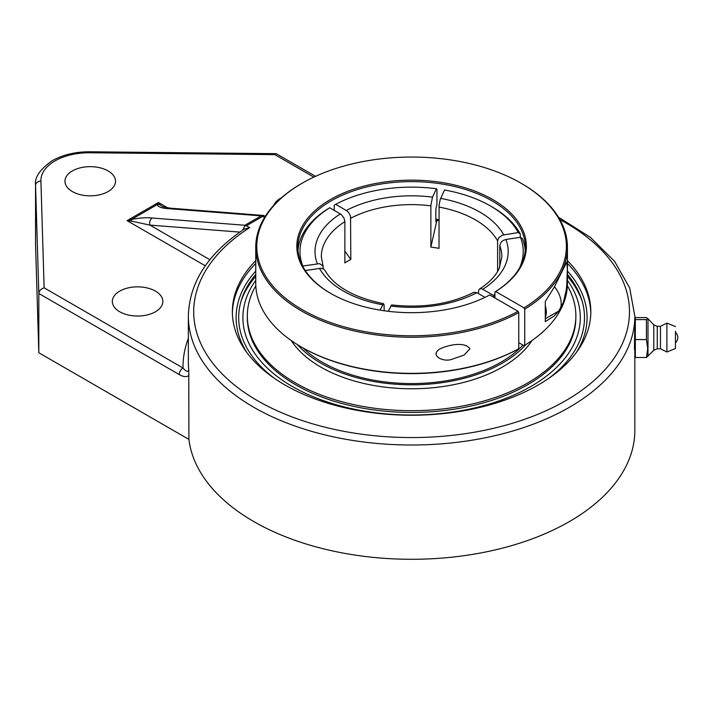 <?xml version="1.0" encoding="UTF-8"?>
<svg xmlns="http://www.w3.org/2000/svg" width="711" height="711" viewBox="0 0 711 711"><rect width="100%" height="100%" fill="white"/><g stroke="black" fill="none" stroke-linecap="round" stroke-linejoin="round"><path stroke-width="1.07" d="M244.895 225.263L244.86 225.858L246.397 225.769L262.661 216.384L262.661 215.584L261.159 215.877L244.895 225.263L152.19 218.028A5.35 4.062 94.5 0 0 149.905 225.094L239.865 232.106M567.44 260.653A179.225 103.477 180 0 1 590.823 311.756A179.225 103.477 180 0 1 411.598 415.233A179.225 103.477 180 0 1 232.364 311.756A179.225 103.477 180 0 1 255.756 260.653M242.62 230.204L244.86 225.858M35.55 184.931A53.494 30.884 0 0 0 35.559 185.464A5.35 4.364 -1.7 0 1 40.909 181.047A48.144 27.791 180 0 1 89.879 152.767L89.933 151.79C75.348 151.745 62.692 154.758 51.983 160.837C39.914 169.458 34.439 177.492 35.55 184.931L35.55 244.184A53.494 30.884 0 0 0 35.559 244.726L38.821 352.754L188.904 439.398L188.771 370.235A223.236 128.887 180 0 1 188.362 362.414L188.362 316.128C189.233 282.631 207.861 253.631 244.229 229.12L249.614 227.627L246.397 225.769M262.661 215.584L265.381 216.144M263.71 215.469L170.373 208.181A5.35 4.062 94.5 0 0 168.454 208.643L261.159 215.877M170.373 208.181L162.472 206.643L159.957 204.75A5.35 5.084 180 0 0 156.953 204.75C158.455 207.079 162.286 208.367 168.454 208.643M159.957 204.75L158.455 202.511L156.953 204.75L131.571 219.415A5.35 0.907 76 0 0 131.571 221.148L149.905 225.094L209.878 259.711M152.19 218.028C146.67 217.388 139.791 217.85 131.571 219.415L127.065 220.641L131.571 221.148M179.234 374.564A5.35 3.084 -60 0 1 183.02 368.014L44.135 287.831C40.918 288.879 39.149 290.772 38.821 293.492L179.234 374.564C183.047 376.83 186.273 377.194 188.904 375.639M188.771 370.235C187.917 372.244 185.998 371.498 183.02 368.014A228.587 131.97 0 0 1 188.362 338.4M89.879 152.767L274.837 154.634L276.135 153.665L315.551 176.328M38.821 352.754L38.821 293.492L35.559 185.464L35.559 244.726M155.46 291.128A25.276 14.593 180 0 1 162.863 301.446A25.276 14.593 180 0 1 137.587 316.031A25.276 14.593 180 0 1 112.32 301.446A25.276 14.593 180 0 1 127.918 287.964A25.276 14.593 180 0 1 155.46 291.128M108.108 170.933A25.276 14.593 180 0 1 115.502 181.252A25.276 14.593 180 0 1 90.235 195.836A25.276 14.593 180 0 1 64.959 181.252A25.276 14.593 180 0 1 80.565 167.769A25.276 14.593 180 0 1 108.108 170.933M273.833 205.203A25.276 14.593 180 0 1 281.467 197.765M188.904 439.398A223.236 128.887 0 0 0 419.383 559.21A223.236 128.887 0 0 0 634.834 430.404L634.834 350.185M634.71 350.185C634.194 350.905 634.71 333.539 634.834 327.238L634.834 316.128L629.67 287.946L614.588 261.31L590.459 237.412L558.464 217.175M255.756 274.357A172.906 99.824 0 0 0 241.82 298.691A172.906 99.824 0 0 0 274.055 378.101M549.132 378.101A172.906 99.824 0 0 0 581.376 298.691A172.906 99.824 0 0 0 567.44 274.357M646.423 357.509L635.332 357.509L635.332 317.595L646.423 317.595L647.694 318.439L646.423 319.603L646.423 339.565L647.73 348.541L646.423 357.509L647.988 356.007L647.988 319.097L647.988 356.007L653.809 350.265L653.809 324.838L647.694 318.439M635.332 319.603L646.423 319.603M635.332 339.565L646.423 339.565M635.332 324.918L635.332 350.185M675.45 341.751L675.45 332.401L675.45 341.751M653.809 350.265L657.266 348.781L657.266 326.322L660.475 326.322L666.891 323.105L666.891 351.998L660.475 348.781L660.475 326.322M675.45 331.21L675.45 348.532L675.45 331.21M301.393 347.004L302.139 347.439A154.794 89.364 0 0 0 518.035 349.137L518.772 348.701A155.842 89.977 180 0 1 301.393 347.004A155.842 89.977 180 0 1 255.756 283.387L255.756 247.277A155.842 89.977 0 0 0 350.016 329.931A155.842 89.977 0 0 0 518.772 312.591L518.035 311.302L489.719 294.958A114.773 66.265 0 0 1 330.437 293.27A114.773 66.265 0 0 1 329.451 200.138A114.773 66.265 0 0 1 490.741 198.422A114.773 66.265 0 0 1 495.683 291.519L523.989 307.863L524.736 309.152A155.842 89.977 0 0 0 567.44 247.277A155.842 89.977 0 0 0 521.794 183.651L521.047 183.225A154.794 89.364 180 0 1 523.989 307.863M567.44 247.277L567.44 283.387A155.842 89.977 180 0 1 524.736 345.262L523.989 345.697L518.772 342.684M518.772 348.701L518.772 312.591M518.035 311.302A154.794 89.364 180 0 1 300.664 308.743A154.794 89.364 180 0 1 302.139 183.225L301.393 183.651A155.842 89.977 0 0 0 255.756 247.277M469.927 348.763L464.105 355.073L451.476 359.419C443.069 362.432 429.035 355.224 440.233 348.745C449.654 344.408 465.136 341.715 469.927 348.763M302.139 183.225A154.794 89.364 180 0 1 521.047 183.225M438.998 219.663A113.724 65.661 0 0 0 435.834 219.237M435.834 219.477A114.773 66.265 180 0 1 438.998 219.895M330.811 293.483A113.724 65.661 180 0 1 297.873 247.277A113.724 65.661 180 0 1 368.076 186.62A113.724 65.661 180 0 1 492.012 200.849A113.724 65.661 180 0 1 525.322 247.277A113.724 65.661 180 0 1 494.936 291.954L495.683 291.519M524.736 309.152L524.736 345.262M478.334 293.545L478.858 289.706L480.138 288.728L481.934 288.844L493.443 295.394L494.936 297.971L494.936 291.954M545.293 321.612L545.293 301.517L554.242 287.164L566.8 262.03L567.334 268.651L566.8 284.889L566.285 289.919L563.308 302.575L558.544 311.365L554.242 315.96L545.293 321.612M303.037 347.946A126.362 72.957 0 0 0 500.944 362.201A126.362 72.957 0 0 0 522.949 345.093M297.358 344.586A128.495 74.193 0 0 0 502.455 363.072A128.495 74.193 0 0 0 525.829 344.586M255.809 285.778A164.268 94.839 0 0 0 247.33 315.862L247.33 317.604A164.268 94.839 0 0 0 348.737 405.226A164.268 94.839 0 0 0 527.749 384.669A164.268 94.839 0 0 0 575.866 317.604L575.866 315.862A164.268 94.839 0 0 0 567.387 285.778M247.33 315.862A164.268 94.839 0 0 0 348.737 403.475A164.268 94.839 0 0 0 527.749 382.918A164.268 94.839 0 0 0 575.866 315.862M291.208 340.525A128.495 74.193 0 0 0 502.455 367.036A128.495 74.193 0 0 0 531.979 340.525M545.293 318.812L557.513 311.765A17.899 10.336 -120 0 0 560.259 297.429A17.899 10.336 -120 0 0 554.473 286.755M545.293 305.774A17.899 10.336 60 0 1 545.364 306.032A17.899 10.336 60 0 1 545.293 317.355M438.998 220.686A113.458 65.501 0 0 0 436.874 220.383L436.376 221.459A111.538 64.399 0 0 0 435.861 221.388M436.874 220.383L430.866 247.09L430.875 205.301L432.501 197.134L436.394 188.744L436.945 189.286L436.945 204.759L435.834 208.874L435.834 220.917L436.056 221.823L436.376 221.459M525.198 250.281A113.724 65.661 0 0 0 522.461 238.665L520.425 237.252L505.894 239.5L503.361 240.362L501.273 241.998L499.789 245.428L499.78 267.069M497.602 271.469L497.602 240.913L498.633 237.883L502.224 235.19L518.239 232.559L520.283 233.963L520.283 237.278M520.283 233.963A113.724 65.661 0 0 0 492.012 206.865L490.519 206.003A111.618 64.443 180 0 1 518.239 232.559M302.619 266.047L319.506 263.648L322.758 265.647L323.407 268.945M380.056 310.129L383.531 303.668L384.091 304.85L384.189 310.76M334.214 210.34L334.214 205.177L335.708 204.324L347.217 211.06L349.012 213.016L350.55 216.304L350.816 259.471L344.862 251.036M484.964 297.376L476.637 292.568L473.757 292.337C450.17 304.148 422.796 308.352 391.645 304.93L388.242 311.294M490.519 206.003A111.618 64.443 180 0 0 444.535 190.006L440.242 199.409L439.096 205.124L438.998 248.343A90.27 52.116 180 0 0 430.866 247.09M323.15 266.403L321.328 256.733A90.27 52.116 180 0 1 344.862 221.645L344.862 262.91A90.27 52.116 180 0 1 347.768 261.15A90.27 52.116 180 0 1 350.816 259.471M383.531 303.668C353.856 297.5 334.374 286.471 325.096 270.598L323.585 269.051L320.972 268.269L305.25 270.544M520.425 237.252A111.618 64.443 180 0 1 519.608 267.825M494.936 294.443A111.618 64.443 180 0 1 493.443 295.394M335.708 204.324A111.618 64.443 180 0 1 436.394 188.744M344.862 221.645L343.973 218.046L341.253 214.5L329.744 207.763L328.26 208.616A113.724 65.661 0 0 0 297.989 250.281M302.77 265.896A111.618 64.443 180 0 1 329.744 207.763M567.44 280.312A168.694 97.398 180 0 1 530.886 386.473A168.694 97.398 180 0 1 317.861 398.578A168.694 97.398 180 0 1 255.756 280.312M582.149 301.188A173.955 100.429 0 0 0 567.44 276.321M255.756 276.321A173.955 100.429 0 0 0 241.038 301.188M559.877 219.583A217.886 125.794 180 0 1 572.026 396.88A217.886 125.794 180 0 1 265.016 404.835A217.886 125.794 180 0 1 249.614 227.627M262.661 216.384L264.545 217.477M188.362 316.128A223.236 128.887 0 0 0 411.598 445.006A223.236 128.887 0 0 0 634.834 316.128M167.832 207.923L158.455 202.511L127.065 220.641L205.292 265.798M274.837 154.634L313.818 177.137M44.135 287.831L40.909 181.047M246.877 352.54A175.484 101.318 180 0 1 255.756 271.033M567.44 271.033A175.484 101.318 180 0 1 576.31 352.54M255.756 263.443A179.225 103.477 0 0 0 232.381 313.151M590.805 313.151A179.225 103.477 0 0 0 567.44 263.443M499.78 245.606A90.27 52.116 180 0 1 501.868 256.733L499.309 268.18C495.949 275.717 489.372 282.649 479.57 288.977M482.805 289.244A96.589 55.76 0 0 0 505.894 239.5M503.708 234.808A96.589 55.76 0 0 0 479.889 212.145A96.589 55.76 0 0 0 440.642 198.396M438.998 207.079A90.27 52.116 180 0 1 475.428 219.886A90.27 52.116 180 0 1 497.602 240.913M319.479 268.34A96.589 55.76 0 0 0 382.554 304.761M432.501 197.134A96.589 55.76 0 0 0 346.346 210.465M350.816 218.206A90.27 52.116 180 0 1 430.866 205.817M340.382 213.904A96.589 55.76 0 0 0 317.302 263.648M390.686 306.014A96.589 55.76 0 0 0 476.85 292.683M89.933 151.79L276.135 153.665M675.45 342.702A6.817 6.817 0 0 0 675.45 332.401M657.266 348.781L660.475 348.781M675.45 348.532L666.891 351.998M675.45 326.562L666.891 323.105M657.266 326.322L653.809 324.838"/></g></svg>
